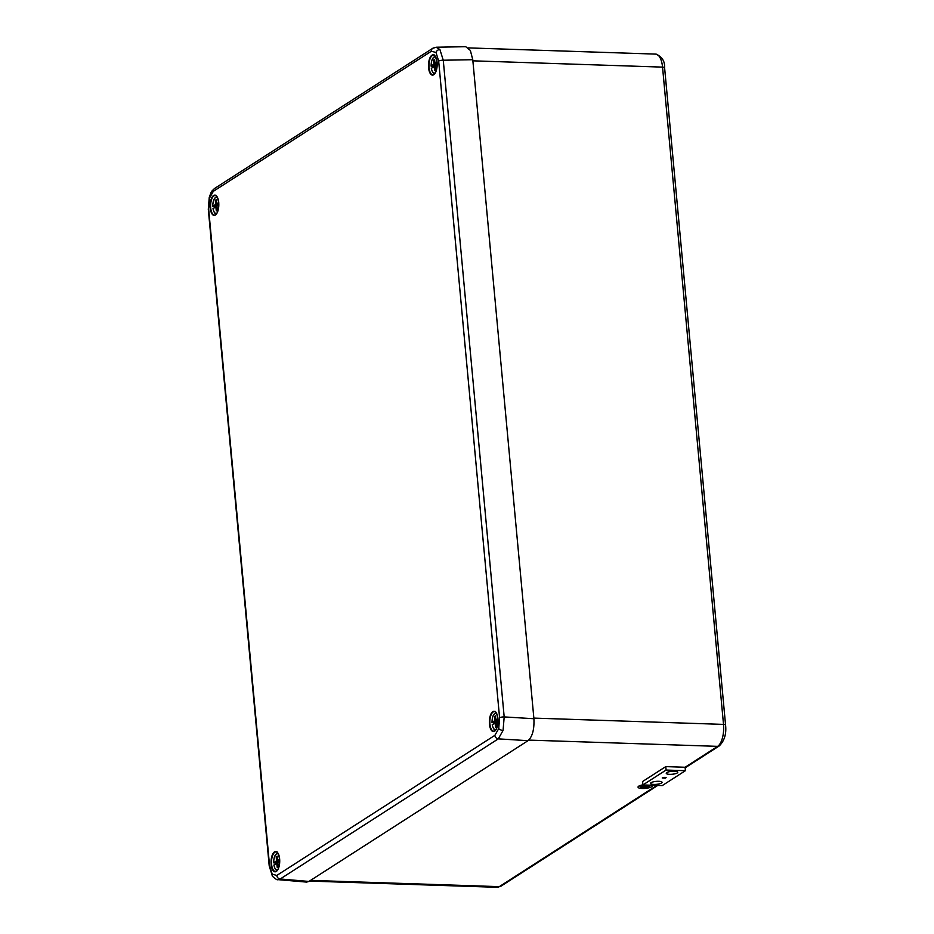 <?xml version="1.0" encoding="UTF-8"?>
<svg xmlns="http://www.w3.org/2000/svg" width="934" height="934" viewBox="0 0 934 934"><rect width="100%" height="100%" fill="white"/><g stroke="black" fill="none" stroke-linecap="round" stroke-linejoin="round"><path stroke-width="1.4" d="M217.482 197.646A8.044 3.444 -88.1 0 0 212.824 206.356L215.602 204.418L215.322 200.296L216.221 199.713L216.7 203.705L218.719 202.573A10.146 4.343 91.9 0 1 215.404 215.03A10.146 4.343 91.9 0 1 210.243 208.002A10.146 4.343 91.9 0 1 213.594 195.498A10.146 4.343 91.9 0 1 218.754 202.538C218.603 210.419 217.225 214.587 214.575 215.065A9.784 4.191 -88.1 0 0 216.478 213.979M218.813 204.873L216.933 206.239L217.213 210.36L216.314 210.932L215.836 206.939L213.034 208.586A8.044 3.444 -88.1 0 0 216.98 213.069M215.462 207.126A8.721 3.724 91.9 0 1 215.439 206.636L218.498 204.511L215.602 204.418M213.057 206.519L215.439 206.636M218.766 203.168L217.832 203.133M218.801 203.775L216.7 203.705M216.98 206.986L215.836 206.939M214.493 205.282L217.388 205.375M218.498 204.511L218.451 203.764M216.291 200.32L215.322 200.296M436.085 47.225L439.902 49.514L443.265 60.231L504.185 716.915L503.064 730.446L498.301 738.864A3.561 3.094 -122.7 0 1 494.88 735.338L498.733 728.602L499.585 717.779L438.665 61.084L436.015 52.514L431.415 51.207L213.337 191.33L209.485 198.066L208.632 208.889L269.552 865.573L272.203 874.154L276.803 875.45L494.88 735.338M434.193 47.879A3.561 3.094 57.3 0 0 432.711 48.323L436.19 47.225L465.727 46.7L470.362 50.448L472.767 59.706L443.265 60.231A3.561 0.911 174.7 0 0 438.665 61.084M499.585 717.779A3.561 0.911 174.7 0 1 504.185 716.915L533.909 718.725L472.767 59.706M533.909 718.725C534.388 729.372 532.438 736.692 528.025 740.674L498.301 738.864L280.223 878.987L277.76 879.63M276.803 875.45A3.561 3.094 57.3 0 0 280.223 878.987L308.932 881.439L528.025 740.674M308.932 881.439L306.586 882.093L277.842 879.63M496.713 713.774A8.044 3.444 -88.1 0 0 492.055 722.484L494.822 720.546L494.553 716.425L495.452 715.853L495.931 719.845L497.939 718.701C497.834 726.559 496.456 730.715 493.806 731.194A9.784 4.191 -88.1 0 0 495.709 730.108M498.032 721.001L496.164 722.367L496.433 726.489L495.534 727.072L495.055 723.079L492.265 724.714A8.044 3.444 -88.1 0 0 496.199 729.209M494.693 723.266A8.721 3.724 91.9 0 1 494.67 722.764L497.729 720.639L494.822 720.546M492.288 722.647L494.67 722.764M497.985 719.297L497.063 719.273M498.02 719.904L495.931 719.845M496.211 723.114L495.055 723.079M493.724 721.422L496.619 721.515M497.729 720.639L497.67 719.892M495.522 716.46L494.553 716.425M435.816 57.359A8.044 3.444 -88.1 0 0 431.158 66.069L433.936 64.131L433.656 60.009L434.555 59.437L435.034 63.419L437.054 62.286C436.937 70.143 435.559 74.3 432.909 74.778A9.784 4.191 -88.1 0 0 434.812 73.693M437.147 64.586L435.267 65.952L435.548 70.073L434.649 70.645L434.17 66.664L431.368 68.299A8.044 3.444 -88.1 0 0 435.302 72.794M433.796 66.851A8.721 3.724 91.9 0 1 433.773 66.349L436.832 64.224L433.936 64.131M431.391 66.232L433.773 66.349M437.1 62.882L436.166 62.858M437.124 63.489L435.034 63.419M435.314 66.699L434.17 66.664M432.827 65.006L435.723 65.1M436.832 64.224L436.785 63.477M434.625 60.045L433.656 60.009M278.379 854.061A8.044 3.444 -88.1 0 0 273.72 862.771L276.499 860.833L276.219 856.711L277.118 856.128L277.596 860.121L279.616 858.988C279.5 866.845 278.122 871.002 275.472 871.48A9.784 4.191 -88.1 0 0 277.375 870.395M279.71 861.288L277.83 862.654L278.099 866.775L277.211 867.347L276.733 863.355L273.931 865.001A8.044 3.444 -88.1 0 0 277.865 869.484M276.359 863.541A8.721 3.724 91.9 0 1 276.336 863.051L279.394 860.926L276.499 860.833M273.954 862.934L276.336 863.051M279.663 859.584L278.729 859.549M279.686 860.191L277.596 860.121M277.877 863.401L276.733 863.355M275.39 861.697L278.285 861.802M279.394 860.926L279.348 860.179M277.188 856.747L276.219 856.711M664.926 777.286L662.218 777.999L665.23 778.15L666.117 777.637L664.926 777.286M662.638 777.765L665.86 777.66L662.638 777.765M666.783 772.593A5.791 1.483 174.7 0 0 666.246 773.305A5.791 1.483 174.7 0 0 670.846 774.333A5.791 1.483 174.7 0 0 677.255 772.943A5.791 1.483 174.7 0 0 677.792 772.231A5.791 1.483 174.7 0 0 673.192 771.215A5.791 1.483 174.7 0 0 666.783 772.593M651.08 782.692A5.791 1.483 174.7 0 0 650.543 783.393A5.791 1.483 174.7 0 0 655.143 784.42A5.791 1.483 174.7 0 0 661.552 783.031A5.791 1.483 174.7 0 0 662.089 782.33A5.791 1.483 174.7 0 0 657.489 781.303A5.791 1.483 174.7 0 0 651.08 782.692M642.919 784.945L662.241 785.587L685.416 770.69L685.101 767.258L665.779 766.616L642.592 781.513L642.919 784.945L666.094 770.048L665.779 766.616M685.416 770.69L666.094 770.048M649.34 786.265A4.191 1.074 -5.3 0 1 648.955 786.697A4.191 1.074 -5.3 0 1 644.752 787.677M645.686 786.778L647.484 785.798L646.036 786.743L641.927 786.65L645.954 786.79L644.495 787.724A4.191 1.074 -5.3 0 1 641.028 787.035M641.401 786.615A4.191 1.074 174.7 0 0 641.016 787.129A4.191 1.074 174.7 0 0 644.332 787.864A4.191 1.074 174.7 0 0 648.978 786.86A4.191 1.074 174.7 0 0 649.364 786.346A4.191 1.074 174.7 0 0 646.036 785.611A4.191 1.074 174.7 0 0 641.401 786.615M649.212 786.872A4.46 1.144 174.7 0 0 649.632 786.323A4.46 1.144 174.7 0 0 646.094 785.541A4.46 1.144 174.7 0 0 641.168 786.603A4.46 1.144 174.7 0 0 640.747 787.152A4.46 1.144 174.7 0 0 644.285 787.934A4.46 1.144 174.7 0 0 649.212 786.872M649.609 786.241A4.46 1.144 174.7 0 0 649.609 786.159A4.46 1.144 174.7 0 0 646.083 785.366A4.46 1.144 174.7 0 0 641.144 786.428A4.46 1.144 174.7 0 0 640.736 786.977A4.46 1.144 174.7 0 0 640.759 787.058M643.328 784.957A7.133 1.821 174.7 0 0 638.728 786.346A7.133 1.821 174.7 0 0 638.074 787.222A7.133 1.821 174.7 0 0 643.724 788.483A7.133 1.821 174.7 0 0 651.617 786.778A7.133 1.821 174.7 0 0 652.271 785.903A7.133 1.821 174.7 0 0 651.605 785.225M652.259 785.821A7.133 1.821 174.7 0 0 652.259 785.739A7.133 1.821 174.7 0 0 651.909 785.237M642.907 784.852A7.133 1.821 174.7 0 0 638.716 786.183A7.133 1.821 174.7 0 0 638.05 787.058A7.133 1.821 174.7 0 0 638.074 787.14M646.853 787.304L648.511 786.346M645.674 787.514L648.079 786.078M646.036 786.743L641.927 786.65M647.46 785.634L646.013 786.568M216.922 196.77A8.581 3.666 91.9 0 1 216.98 196.77L216.922 196.77C214.213 197.529 212.835 200.74 212.777 206.414M437.089 62.251A10.146 4.343 91.9 0 1 433.738 74.743A10.146 4.343 91.9 0 1 428.578 67.715A10.146 4.343 91.9 0 1 431.928 55.223A10.146 4.343 91.9 0 1 437.089 62.251M435.384 56.425A9.784 4.191 -88.1 0 0 433.563 55.211A9.784 4.191 -88.1 0 0 429.033 67.633A9.784 4.191 -88.1 0 0 432.909 74.778M217.05 196.7A9.784 4.191 -88.1 0 0 215.229 195.498A9.784 4.191 -88.1 0 0 210.699 207.908A9.784 4.191 -88.1 0 0 214.575 215.065M279.64 858.953A10.146 4.343 91.9 0 1 276.301 871.445A10.146 4.343 91.9 0 1 271.14 864.417A10.146 4.343 91.9 0 1 274.479 851.913A10.146 4.343 91.9 0 1 279.64 858.953M277.947 853.127A9.784 4.191 -88.1 0 0 276.114 851.913A9.784 4.191 -88.1 0 0 271.596 864.335A9.784 4.191 -88.1 0 0 275.472 871.48M497.974 718.666A10.146 4.343 91.9 0 1 494.623 731.17A10.146 4.343 91.9 0 1 489.463 724.13A10.146 4.343 91.9 0 1 492.813 711.638A10.146 4.343 91.9 0 1 497.974 718.666M496.281 712.84A9.784 4.191 -88.1 0 0 494.448 711.638A9.784 4.191 -88.1 0 0 489.918 724.048A9.784 4.191 -88.1 0 0 493.806 731.194M503.064 730.446A3.561 1.541 -165 0 1 498.733 728.602M269.552 865.573A3.561 0.911 174.7 0 0 269.226 866.016L272.553 876.372A3.561 2.837 -36.3 0 1 272.203 874.154M439.902 49.514A3.561 2.837 143.7 0 0 436.015 52.514M213.337 191.33A3.561 3.094 -122.7 0 1 214.633 188.435C210.675 192.322 211.936 190.256 209.263 197.249L209.263 197.249A3.561 1.541 15 0 0 209.485 198.066M214.633 188.435L432.711 48.323A3.561 3.094 57.3 0 0 431.415 51.207M208.632 208.889A3.561 0.911 174.7 0 0 208.305 209.321L269.226 866.016M496.141 712.899A8.581 3.666 91.9 0 1 496.211 712.899L496.141 712.899C493.444 713.658 492.066 716.88 492.008 722.554M435.256 56.484A8.581 3.666 91.9 0 1 435.314 56.484L435.256 56.484C432.547 57.243 431.169 60.465 431.111 66.139M533.851 718.106L723.511 724.399L662.545 67.12L472.873 60.827M310.578 880.388L499.293 886.646L656.859 785.401M685.101 767.258L717.627 746.359L528.772 740.102M655.656 54.102C661.949 56.53 664.926 61.084 664.599 67.75A3.561 0.911 174.7 0 0 662.545 67.12A17.828 7.624 -88.1 0 0 655.656 54.102L468.506 47.903M497.11 887.3A17.828 7.624 -88.1 0 0 499.293 886.646A3.561 3.094 57.3 0 0 500.904 886.214L497.11 887.3L309.504 881.077M719.238 745.927A3.561 3.094 57.3 0 1 717.627 746.359A17.828 7.624 -88.1 0 0 723.511 724.399A3.561 0.911 -5.3 0 1 725.566 725.029C726.547 733.879 724.434 740.849 719.238 745.927L685.159 767.83M277.818 853.186A8.581 3.666 91.9 0 1 277.877 853.186L277.818 853.186C275.11 853.945 273.732 857.155 273.674 862.829M212.987 208.656C213.921 212.368 215.042 214.12 216.349 213.909M209.263 197.249L208.305 209.321M272.553 876.372C275.67 879.151 277.433 880.237 277.83 879.63L277.83 879.63M497.939 718.713C496.503 712.747 495.347 710.389 494.448 711.638M279.616 858.988C278.169 853.022 277.013 850.664 276.114 851.913M218.719 202.573C217.283 196.607 216.116 194.249 215.229 195.498M437.054 62.298C435.618 56.332 434.45 53.962 433.563 55.211M492.206 724.784C493.14 728.497 494.273 730.248 495.58 730.038M431.321 68.369C432.255 72.081 433.376 73.833 434.684 73.623M657.746 785.436L500.904 886.214M664.599 67.75L725.566 725.029M273.872 865.071C274.818 868.783 275.939 870.535 277.246 870.325"/></g></svg>
